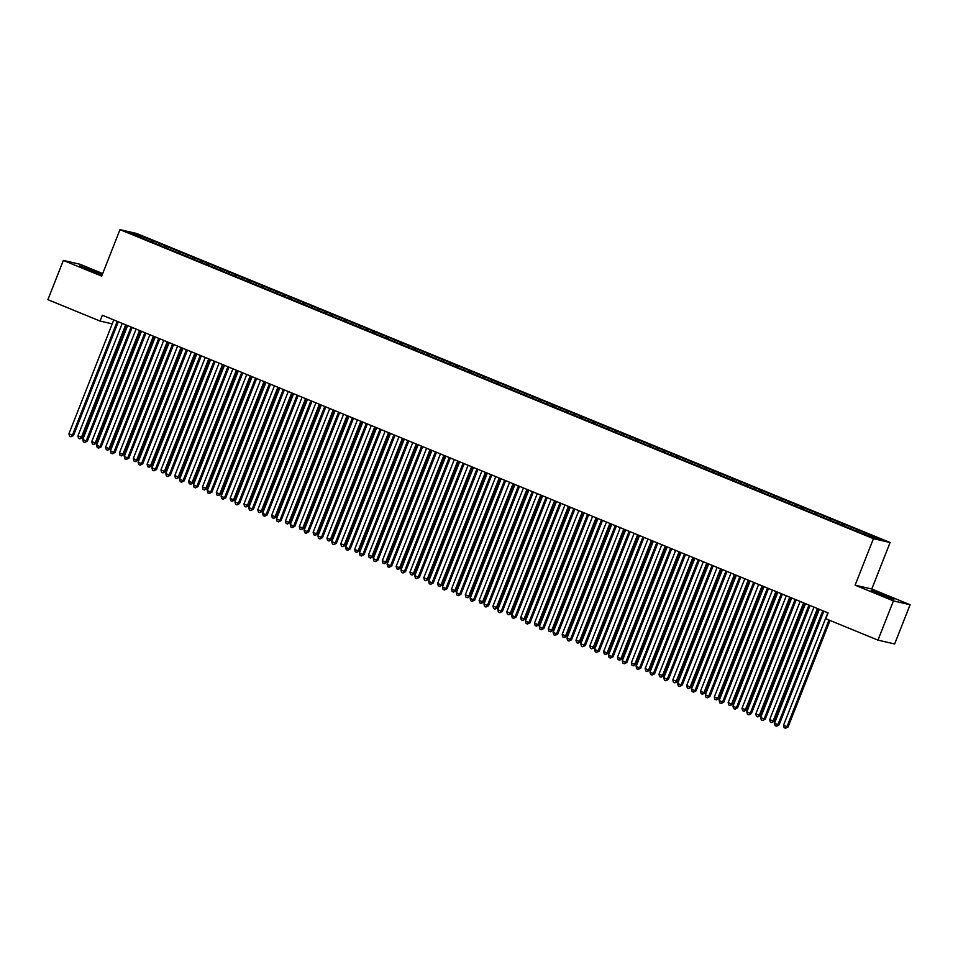 <?xml version="1.0" encoding="UTF-8"?>
<svg xmlns="http://www.w3.org/2000/svg" width="958" height="958" viewBox="0 0 958 958"><rect width="100%" height="100%" fill="white"/><g stroke="black" fill="none" stroke-linecap="round" stroke-linejoin="round"><path stroke-width="1.44" d="M102.255 274.671L79.574 265.761L102.231 274.73M879.025 594.116L893.886 599.397L875.947 591.852L871.193 590.451L879.025 594.116M102.698 273.569L80.029 264.264L63.36 260.42L47.9 299.662L100.051 321.05L112.23 323.864M890.102 542.515L136.659 233.489L119.99 229.645L873.433 538.671L890.102 542.515L871.78 589.014L855.111 585.17L893.431 600.894L910.1 604.737L871.78 589.014M910.1 604.737L894.64 643.968L877.971 640.124L893.431 600.894M136.623 235.584L136.359 234.231L129.426 232.638L143.041 238.506L856.907 531.307L873.732 537.917L880.665 539.522L867.05 533.642L153.184 240.841L152.645 242.206M136.359 234.231L153.184 240.841M877.971 640.124L825.82 618.736L828.107 612.916L102.35 315.242L100.051 321.05M159.878 243.883L158.992 245.044M165.423 246.146L164.537 247.32M173.721 249.559L172.835 250.721M179.254 251.822L178.368 252.996M187.552 255.235L186.666 256.397M193.085 257.498L192.199 258.672M201.384 260.899L200.497 262.073M206.916 263.175L206.03 264.348M215.227 266.575L214.341 267.749M220.759 268.851L219.873 270.012M229.058 272.252L228.172 273.425M234.59 274.527L233.704 275.688M242.889 277.928L242.003 279.101M248.421 280.203L247.535 281.365M256.72 283.604L255.834 284.766M262.264 285.867L261.378 287.041M270.563 289.28L269.677 290.442M276.096 291.543L275.209 292.717M284.394 294.956L283.508 296.118M289.927 297.219L289.041 298.393M298.225 300.62L297.339 301.794M303.758 302.896L302.872 304.069M312.069 306.297L311.182 307.47M317.601 308.572L316.715 309.733M325.9 311.973L325.013 313.146M331.432 314.248L330.546 315.41M339.731 317.649L338.845 318.822M345.263 319.924L344.377 321.086M353.562 323.325L352.676 324.487M359.106 325.588L358.22 326.762M367.405 329.001L366.519 330.163M372.937 331.264L372.051 332.438M381.236 334.677L380.35 335.839M386.769 336.941L385.882 338.114M395.067 340.341L394.181 341.515M400.6 342.617L399.714 343.79M408.91 346.018L408.024 347.191M414.443 348.293L413.557 349.454M422.741 351.694L421.855 352.867M428.274 353.969L427.388 355.131M436.573 357.37L435.686 358.543M442.105 359.645L441.219 360.807M450.404 363.046L449.518 364.208M455.948 365.309L455.062 366.483M464.247 368.722L463.361 369.884M469.779 370.986L468.893 372.159M478.078 374.398L477.192 375.56M483.61 376.662L482.724 377.835M491.909 380.063L491.023 381.236M497.441 382.338L496.555 383.511M505.752 385.739L504.866 386.912M511.285 388.014L510.398 389.176M519.583 391.415L518.697 392.588M525.116 393.69L524.23 394.852M533.414 397.091L532.528 398.265M538.947 399.366L538.061 400.528M547.246 402.767L546.371 403.929M552.79 405.03L551.904 406.204M561.089 408.443L560.202 409.605M566.621 410.707L565.735 411.88M574.92 414.119L574.034 415.281M580.452 416.383L579.566 417.556M588.751 419.784L587.865 420.957M594.283 422.059L593.397 423.232M602.594 425.46L601.708 426.633M608.126 427.735L607.24 428.897M616.425 431.136L615.539 432.309M621.958 433.411L621.071 434.573M630.256 436.812L629.37 437.986M635.789 439.087L634.903 440.249M644.099 442.488L643.213 443.65M649.632 444.751L648.746 445.925M657.93 448.164L657.044 449.326M663.463 450.428L662.577 451.601M671.762 453.841L670.875 455.002M677.294 456.104L676.408 457.277M685.593 459.505L684.707 460.678M691.137 461.78L690.251 462.954M699.436 465.181L698.55 466.354M704.968 467.456L704.082 468.618M713.267 470.857L712.381 472.031M718.799 473.132L717.913 474.294M727.098 476.533L726.212 477.707M732.63 478.808L731.744 479.97M740.941 482.209L740.055 483.371M746.474 484.473L745.587 485.646M754.772 487.885L753.886 489.047M760.305 490.149L759.419 491.322M768.603 493.562L767.717 494.723M774.136 495.825L773.25 496.998M782.435 499.226L781.548 500.399M787.979 501.501L787.093 502.675M796.278 504.902L795.391 506.075M801.81 507.177L800.924 508.339M810.109 510.578L809.223 511.752M815.641 512.853L814.755 514.015M823.94 516.254L823.054 517.428M829.472 518.529L828.586 519.691M837.783 521.93L836.897 523.092M843.315 524.194L842.429 525.367M851.614 527.607L850.728 528.768M857.147 529.87L856.26 531.043M865.445 533.283L864.727 534.229M855.111 585.17L873.433 538.671M63.36 260.42L101.68 276.144L119.99 229.645M151.58 240.482L150.693 241.644M858.751 530.241L858.212 531.606M844.908 524.565L844.369 525.93M831.077 518.889L830.538 520.254M817.246 513.213L816.707 514.578M803.403 507.548L802.864 508.914M789.572 501.872L789.033 503.237M775.74 496.196L775.202 497.561M761.909 490.52L761.37 491.885M748.066 484.844L747.527 486.209M734.235 479.168L733.696 480.533M720.404 473.491L719.865 474.857M706.561 467.827L706.022 469.192M692.73 462.151L692.191 463.516M678.899 456.475L678.36 457.84M665.056 450.799L664.529 452.164M651.224 445.123L650.686 446.488M637.393 439.447L636.854 440.812M623.562 433.77L623.023 435.136M609.719 428.106L609.18 429.471M595.888 422.43L595.349 423.795M582.057 416.754L581.518 418.119M568.214 411.078L567.687 412.443M554.383 405.402L553.844 406.767M540.552 399.726L540.013 401.091M526.72 394.049L526.182 395.426M512.877 388.385L512.338 389.75M499.046 382.709L498.507 384.074M485.215 377.033L484.676 378.398M471.372 371.357L470.845 372.722M457.541 365.681L457.002 367.046M443.71 360.004L443.171 361.37M429.879 354.328L429.34 355.705M416.035 348.664L415.497 350.029M402.204 342.988L401.665 344.353M388.373 337.312L387.834 338.677M374.53 331.636L373.991 333.001M360.699 325.959L360.16 327.325M346.868 320.283L346.329 321.649M333.037 314.607L332.498 315.984M319.194 308.943L318.655 310.308M305.363 303.267L304.824 304.632M291.531 297.591L290.993 298.956M277.688 291.915L277.149 293.28M263.857 286.238L263.318 287.604M250.026 280.562L249.487 281.927M236.195 274.898L235.656 276.263M222.352 269.222L221.813 270.587M208.521 263.546L207.982 264.911M194.69 257.87L194.151 259.235M180.846 252.194L180.308 253.559M167.015 246.517L166.476 247.882M822.826 610.749A1.569 1.497 -77 0 0 822.706 611L777.944 724.631L774.483 723.218L819.246 609.575A1.569 1.497 -77 0 0 819.33 609.324M823.868 611.18A1.569 1.497 -77 0 0 823.832 611.252L779.07 724.895L777.944 724.631L776.495 726.176L775.118 725.613L774.483 723.218M779.07 724.895L776.495 726.176M827.808 612.797L783.5 725.302L788.075 726.978L830.035 620.461M788.075 726.978L785.512 728.26L786.949 726.715L828.981 620.03M785.512 728.26L784.123 727.685L783.5 725.302M808.995 605.085A1.569 1.497 -77 0 0 808.875 605.324L764.113 718.967L760.652 717.542L805.415 603.899A1.569 1.497 -77 0 0 805.486 603.648M810.037 605.504A1.569 1.497 -77 0 0 810.001 605.576L765.238 719.219L764.113 718.967L762.664 720.5L761.287 719.937L760.652 717.542M765.238 719.219L762.664 720.5M795.152 599.409A1.569 1.497 -77 0 0 795.032 599.648L750.27 713.291L746.821 711.866L791.583 598.223A1.569 1.497 -77 0 0 791.655 597.972M796.194 599.828A1.569 1.497 -77 0 0 796.17 599.912L751.395 713.542L750.27 713.291L748.833 714.824L747.444 714.261L746.821 711.866M751.395 713.542L748.833 714.824M813.977 607.121L769.657 719.626L774.244 721.302L818.491 608.977M774.244 721.302L771.669 722.583L773.118 721.039L817.437 608.546M771.669 722.583L770.292 722.021L769.657 719.626M800.146 601.444L755.826 713.95L760.413 715.626L804.66 603.301M760.413 715.626L757.838 716.907L759.287 715.363L803.594 602.869M757.838 716.907L756.461 716.345L755.826 713.95M781.321 593.732A1.569 1.497 -77 0 0 781.201 593.972L736.439 707.615L732.978 706.19L777.74 592.559A1.569 1.497 -77 0 0 777.824 592.295M782.363 594.152A1.569 1.497 -77 0 0 782.327 594.235L737.564 707.878L736.439 707.615L734.99 709.16L733.612 708.585L732.978 706.19M737.564 707.878L734.99 709.16M767.49 588.056A1.569 1.497 -77 0 0 767.37 588.296L722.607 701.939L719.147 700.526L763.909 586.883A1.569 1.497 -77 0 0 763.993 586.619M768.532 588.487A1.569 1.497 -77 0 0 768.496 588.559L723.733 702.202L722.607 701.939L721.158 703.483L719.781 702.909L719.147 700.526M723.733 702.202L721.158 703.483M786.302 595.768L741.995 708.273L746.581 709.95L790.817 597.624M746.581 709.95L744.007 711.231L745.444 709.686L789.763 597.193M744.007 711.231L742.618 710.668L741.995 708.273M772.471 590.104L728.152 702.597L731.613 704.022L732.738 704.274L776.986 591.948M732.738 704.274L730.176 705.555L731.613 704.022L775.932 591.517M730.176 705.555L728.787 704.992L728.152 702.597M753.659 582.38A1.569 1.497 -77 0 0 753.539 582.62L708.764 696.262L705.316 694.849L750.078 581.207A1.569 1.497 -77 0 0 750.15 580.943M754.688 582.811A1.569 1.497 -77 0 0 754.665 582.883L709.902 696.526L708.764 696.262L707.327 697.807L705.938 697.244L705.316 694.849M709.902 696.526L707.327 697.807M758.64 584.428L714.321 696.921L717.781 698.346L718.907 698.598L763.155 586.272M718.907 698.598L716.333 699.891L717.781 698.346L762.101 585.841M716.333 699.891L714.955 699.316L714.321 696.921M739.815 576.704A1.569 1.497 -77 0 0 739.696 576.956L694.933 690.586L691.472 689.173L736.247 575.53A1.569 1.497 -77 0 0 736.319 575.267M740.857 577.135A1.569 1.497 -77 0 0 740.821 577.207L696.059 690.85L694.933 690.586L693.496 692.131L692.107 691.568L691.472 689.173M696.059 690.85L693.496 692.131M744.797 578.752L700.49 691.245L703.95 692.67L705.076 692.933L749.324 580.608M705.076 692.933L702.501 694.215L703.95 692.67L748.258 580.165M702.501 694.215L701.124 693.64L700.49 691.245M725.984 571.028A1.569 1.497 -77 0 0 725.865 571.279L681.102 684.91L677.641 683.497L722.404 569.854A1.569 1.497 -77 0 0 722.488 569.603M727.026 571.459A1.569 1.497 -77 0 0 726.99 571.531L682.228 685.174L681.102 684.91L679.653 686.455L678.276 685.892L677.641 683.497M682.228 685.174L679.653 686.455M730.966 573.076L686.658 685.581L691.233 687.257L735.481 574.932M691.233 687.257L688.67 688.539L690.107 686.994L734.427 574.501M688.67 688.539L687.281 687.964L686.658 685.581M712.153 565.364A1.569 1.497 -77 0 0 712.034 565.603L667.271 679.246L663.81 677.821L708.573 564.178A1.569 1.497 -77 0 0 708.645 563.927M713.195 565.783A1.569 1.497 -77 0 0 713.159 565.855L668.397 679.497L667.271 679.246L665.822 680.779L664.445 680.216L663.81 677.821M668.397 679.497L665.822 680.779M717.135 567.399L672.815 679.905L677.402 681.581L721.649 569.256M677.402 681.581L674.827 682.862L676.276 681.318L720.596 568.824M674.827 682.862L673.45 682.3L672.815 679.905M698.31 559.688A1.569 1.497 -77 0 0 698.19 559.927L653.428 673.57L649.979 672.145L694.742 558.502A1.569 1.497 -77 0 0 694.813 558.251M699.352 560.107A1.569 1.497 -77 0 0 699.328 560.191L654.553 673.821L653.428 673.57L651.991 675.103L650.602 674.54L649.979 672.145M654.553 673.821L651.991 675.103M703.304 561.723L658.984 674.228L663.571 675.905L707.818 563.579M663.571 675.905L660.996 677.186L662.445 675.641L706.753 563.148M660.996 677.186L659.619 676.623L658.984 674.228M684.479 554.011A1.569 1.497 -77 0 0 684.359 554.251L639.597 667.894L636.136 666.469L680.899 552.838A1.569 1.497 -77 0 0 680.982 552.574M685.521 554.431A1.569 1.497 -77 0 0 685.485 554.514L640.722 668.157L639.597 667.894L638.148 669.438L636.771 668.864L636.136 666.469M640.722 668.157L638.148 669.438M689.461 556.047L645.153 668.552L648.602 669.977L649.74 670.229L693.975 557.903M649.74 670.229L647.165 671.51L648.602 669.977L692.921 557.472M647.165 671.51L645.776 670.947L645.153 668.552M670.648 548.335A1.569 1.497 -77 0 0 670.528 548.575L625.766 662.217L622.305 660.804L667.067 547.162A1.569 1.497 -77 0 0 667.151 546.898M671.69 548.766A1.569 1.497 -77 0 0 671.654 548.838L626.891 662.481L625.766 662.217L624.317 663.762L622.94 663.187L622.305 660.804M626.891 662.481L624.317 663.762M675.63 550.383L631.31 662.876L634.771 664.301L635.896 664.553L680.144 552.227M635.896 664.553L633.334 665.834L634.771 664.301L679.09 551.796M633.334 665.834L631.945 665.271L631.31 662.876M656.817 542.659A1.569 1.497 -77 0 0 656.697 542.899L611.923 656.541L608.474 655.128L653.236 541.486A1.569 1.497 -77 0 0 653.308 541.222M657.847 543.09A1.569 1.497 -77 0 0 657.823 543.162L613.06 656.805L611.923 656.541L610.486 658.086L609.096 657.523L608.474 655.128M613.06 656.805L610.486 658.086M661.798 544.707L617.479 657.2L620.94 658.625L622.065 658.876L666.313 546.551M622.065 658.876L619.491 660.17L620.94 658.625L665.247 546.12M619.491 660.17L618.114 659.595L617.479 657.2M642.974 536.983A1.569 1.497 -77 0 0 642.854 537.234L598.091 650.865L594.631 649.452L639.393 535.809A1.569 1.497 -77 0 0 639.477 535.546M644.015 537.414A1.569 1.497 -77 0 0 643.98 537.486L599.217 651.129L598.091 650.865L596.654 652.41L595.265 651.847L594.631 649.452M599.217 651.129L596.654 652.41M647.955 539.031L603.648 651.524L607.109 652.949L608.234 653.212L652.482 540.887M608.234 653.212L605.66 654.494L607.109 652.949L651.416 540.444M605.66 654.494L604.27 653.919L603.648 651.524M629.143 531.307A1.569 1.497 -77 0 0 629.023 531.558L584.26 645.189L580.799 643.776L625.562 530.133A1.569 1.497 -77 0 0 625.646 529.882M630.184 531.738A1.569 1.497 -77 0 0 630.148 531.81L585.386 645.452L584.26 645.189L582.811 646.734L581.434 646.171L580.799 643.776M585.386 645.452L582.811 646.734M634.124 533.355L589.805 645.86L594.391 647.536L638.639 535.211M594.391 647.536L591.828 648.817L593.265 647.273L637.585 534.78M591.828 648.817L590.439 648.243L589.805 645.86M615.311 525.643A1.569 1.497 -77 0 0 615.192 525.882L570.429 639.525L566.968 638.1L611.731 524.457A1.569 1.497 -77 0 0 611.803 524.206M616.341 526.062A1.569 1.497 -77 0 0 616.317 526.146L571.555 639.776L570.429 639.525L568.98 641.058L567.591 640.495L566.968 638.1M571.555 639.776L568.98 641.058M620.293 527.678L575.974 640.183L580.56 641.86L624.808 529.534M580.56 641.86L577.985 643.141L579.434 641.597L623.754 529.103M577.985 643.141L576.608 642.579L575.974 640.183M601.468 519.966A1.569 1.497 -77 0 0 601.349 520.206L556.586 633.849L553.125 632.424L597.9 518.781A1.569 1.497 -77 0 0 597.972 518.529M602.51 520.386A1.569 1.497 -77 0 0 602.474 520.469L557.712 634.1L556.586 633.849L555.149 635.382L553.76 634.819L553.125 632.424M557.712 634.1L555.149 635.382M606.462 522.002L562.142 634.507L566.729 636.184L610.976 523.858M566.729 636.184L564.154 637.465L565.603 635.92L609.911 523.427M564.154 637.465L562.777 636.902L562.142 634.507M587.637 514.29A1.569 1.497 -77 0 0 587.517 514.53L542.755 628.173L539.294 626.748L584.057 513.117A1.569 1.497 -77 0 0 584.14 512.853M588.679 514.709A1.569 1.497 -77 0 0 588.643 514.793L543.881 628.436L542.755 628.173L541.306 629.717L539.929 629.143L539.294 626.748M543.881 628.436L541.306 629.717M592.619 516.326L548.311 628.831L551.76 630.256L552.886 630.508L597.133 518.182M552.886 630.508L550.323 631.789L551.76 630.256L596.08 517.751M550.323 631.789L548.934 631.226L548.311 628.831M573.806 508.614A1.569 1.497 -77 0 0 573.686 508.854L528.924 622.496L525.463 621.083L570.226 507.441A1.569 1.497 -77 0 0 570.309 507.177M574.848 509.045A1.569 1.497 -77 0 0 574.812 509.117L530.049 622.76L528.924 622.496L527.475 624.041L526.098 623.466L525.463 621.083M530.049 622.76L527.475 624.041M578.788 510.662L534.468 623.155L537.929 624.58L539.055 624.832L583.302 512.506M539.055 624.832L536.492 626.113L537.929 624.58L582.248 512.075M536.492 626.113L535.103 625.55L534.468 623.155M559.975 502.938A1.569 1.497 -77 0 0 559.855 503.178L515.081 616.82L511.632 615.407L556.394 501.764A1.569 1.497 -77 0 0 556.466 501.501M561.005 503.369A1.569 1.497 -77 0 0 560.981 503.441L516.206 617.084L515.081 616.82L513.644 618.365L512.255 617.802L511.632 615.407M516.206 617.084L513.644 618.365M564.957 504.986L520.637 617.479L524.098 618.904L525.224 619.155L569.471 506.83M525.224 619.155L522.649 620.449L524.098 618.904L568.405 506.399M522.649 620.449L521.272 619.874L520.637 617.479M546.132 497.262A1.569 1.497 -77 0 0 546.012 497.513L501.25 611.144L497.789 609.731L542.551 496.088A1.569 1.497 -77 0 0 542.635 495.825M547.174 497.693A1.569 1.497 -77 0 0 547.138 497.765L502.375 611.408L501.25 611.144L499.813 612.689L498.423 612.126L497.789 609.731M502.375 611.408L499.813 612.689M551.113 499.31L506.806 611.803L510.267 613.228L511.392 613.491L555.64 501.166M511.392 613.491L508.818 614.773L510.267 613.228L554.574 500.723M508.818 614.773L507.429 614.198L506.806 611.803M532.301 491.586A1.569 1.497 -77 0 0 532.181 491.837L487.418 605.468L483.958 604.055L528.72 490.412A1.569 1.497 -77 0 0 528.804 490.161M533.343 492.017A1.569 1.497 -77 0 0 533.307 492.089L488.544 605.731L487.418 605.468L485.969 607.013L484.592 606.45L483.958 604.055M488.544 605.731L485.969 607.013M537.282 493.633L492.963 606.139L497.549 607.815L541.797 495.49M497.549 607.815L494.987 609.096L496.424 607.552L540.743 495.058M494.987 609.096L493.598 608.522L492.963 606.139M518.47 485.922A1.569 1.497 -77 0 0 518.35 486.161L473.587 599.804L470.127 598.379L514.889 484.736A1.569 1.497 -77 0 0 514.961 484.485M519.499 486.341A1.569 1.497 -77 0 0 519.476 486.424L474.713 600.055L473.587 599.804L472.138 601.337L470.749 600.774L470.127 598.379M474.713 600.055L472.138 601.337M523.451 487.957L479.132 600.462L483.718 602.139L527.966 489.813M483.718 602.139L481.144 603.42L482.593 601.875L526.912 489.382M481.144 603.42L479.766 602.857L479.132 600.462M504.626 480.245A1.569 1.497 -77 0 0 504.507 480.485L459.744 594.128L456.283 592.703L501.058 479.06A1.569 1.497 -77 0 0 501.13 478.808M505.668 480.665A1.569 1.497 -77 0 0 505.632 480.748L460.87 594.379L459.744 594.128L458.307 595.672L456.918 595.098L456.283 592.703M460.87 594.379L458.307 595.672M509.608 482.281L465.301 594.786L469.887 596.463L514.135 484.137M469.887 596.463L467.312 597.744L468.761 596.199L513.069 483.706M467.312 597.744L465.935 597.181L465.301 594.786M490.795 474.569A1.569 1.497 -77 0 0 490.676 474.809L445.913 588.452L442.452 587.026L487.215 473.396A1.569 1.497 -77 0 0 487.299 473.132M491.837 474.988A1.569 1.497 -77 0 0 491.801 475.072L447.039 588.715L445.913 588.452L444.464 589.996L443.087 589.421L442.452 587.026M447.039 588.715L444.464 589.996M495.777 476.617L451.469 589.11L454.918 590.535L456.044 590.787L500.292 478.461M456.044 590.787L453.481 592.068L454.918 590.535L499.238 478.03M453.481 592.068L452.092 591.505L451.469 589.11M476.964 468.893A1.569 1.497 -77 0 0 476.844 469.133L432.082 582.775L428.621 581.362L473.384 467.72A1.569 1.497 -77 0 0 473.468 467.456M478.006 469.324A1.569 1.497 -77 0 0 477.97 469.396L433.208 583.039L432.082 582.775L430.633 584.32L429.256 583.745L428.621 581.362M433.208 583.039L430.633 584.32M481.946 470.941L437.626 583.434L441.087 584.859L442.213 585.11L486.46 472.785M442.213 585.11L439.65 586.392L441.087 584.859L485.407 472.354M439.65 586.392L438.261 585.829L437.626 583.434M463.133 463.217A1.569 1.497 -77 0 0 463.013 463.456L418.239 577.099L414.79 575.686L459.553 462.043A1.569 1.497 -77 0 0 459.624 461.78M464.163 463.648A1.569 1.497 -77 0 0 464.139 463.72L419.364 577.363L418.239 577.099L416.802 578.644L415.413 578.081L414.79 575.686M419.364 577.363L416.802 578.644M468.115 465.265L423.795 577.758L427.256 579.183L428.382 579.446L472.629 467.109M428.382 579.446L425.807 580.728L427.256 579.183L471.564 466.678M425.807 580.728L424.43 580.153L423.795 577.758M449.29 457.541A1.569 1.497 -77 0 0 449.17 457.792L404.408 571.423L400.947 570.01L445.709 456.367A1.569 1.497 -77 0 0 445.793 456.104M450.332 457.972A1.569 1.497 -77 0 0 450.296 458.044L405.533 571.687L404.408 571.423L402.971 572.968L401.582 572.405L400.947 570.01M405.533 571.687L402.971 572.968M454.272 459.589L409.964 572.082L413.425 573.507L414.551 573.77L458.786 461.445M414.551 573.77L411.976 575.051L413.425 573.507L457.732 461.002M411.976 575.051L410.587 574.477L409.964 572.082M435.459 451.865A1.569 1.497 -77 0 0 435.339 452.116L390.577 565.747L387.116 564.334L431.878 450.691A1.569 1.497 -77 0 0 431.962 450.44M436.501 452.296A1.569 1.497 -77 0 0 436.465 452.368L391.702 566.01L390.577 565.747L389.128 567.292L387.75 566.729L387.116 564.334M391.702 566.01L389.128 567.292M440.441 453.912L396.121 566.418L400.707 568.094L444.955 455.769M400.707 568.094L398.145 569.375L399.582 567.831L443.901 455.337M398.145 569.375L396.756 568.801L396.121 566.418M421.628 446.2A1.569 1.497 -77 0 0 421.508 446.44L376.745 560.083L373.285 558.658L418.047 445.015A1.569 1.497 -77 0 0 418.119 444.763M422.658 446.62A1.569 1.497 -77 0 0 422.634 446.703L377.871 560.334L376.745 560.083L375.296 561.616L373.907 561.053L373.285 558.658M377.871 560.334L375.296 561.616M426.609 448.236L382.29 560.741L386.876 562.418L431.124 450.092M386.876 562.418L384.302 563.699L385.751 562.154L430.07 449.661M384.302 563.699L382.925 563.136L382.29 560.741M407.785 440.524A1.569 1.497 -77 0 0 407.665 440.764L362.902 554.407L359.442 552.982L404.216 439.351A1.569 1.497 -77 0 0 404.288 439.087M408.826 440.943A1.569 1.497 -77 0 0 408.791 441.027L364.028 554.658L362.902 554.407L361.465 555.951L360.076 555.377L359.442 552.982M364.028 554.658L361.465 555.951M412.766 442.56L368.459 555.065L373.045 556.742L417.293 444.416M373.045 556.742L370.471 558.023L371.92 556.478L416.227 443.985M370.471 558.023L369.093 557.46L368.459 555.065M393.954 434.848A1.569 1.497 -77 0 0 393.834 435.088L349.071 548.73L345.61 547.305L390.373 433.675A1.569 1.497 -77 0 0 390.457 433.411M394.995 435.267A1.569 1.497 -77 0 0 394.959 435.351L350.197 548.994L349.071 548.73L347.622 550.275L346.245 549.7L345.61 547.305M350.197 548.994L347.622 550.275M398.935 436.896L354.628 549.389L358.076 550.814L359.202 551.066L403.45 438.74M359.202 551.066L356.639 552.347L358.076 550.814L402.396 438.309M356.639 552.347L355.25 551.784L354.628 549.389M380.122 429.172A1.569 1.497 -77 0 0 380.003 429.412L335.24 543.054L331.779 541.641L376.542 427.998A1.569 1.497 -77 0 0 376.626 427.735M381.164 429.603A1.569 1.497 -77 0 0 381.128 429.675L336.366 543.318L335.24 543.054L333.791 544.599L332.414 544.024L331.779 541.641M336.366 543.318L333.791 544.599M385.104 431.22L340.785 543.713L344.245 545.138L345.371 545.389L389.619 433.064M345.371 545.389L342.808 546.671L344.245 545.138L388.565 432.633M342.808 546.671L341.419 546.108L340.785 543.713M366.291 423.496A1.569 1.497 -77 0 0 366.172 423.735L321.397 537.378L317.948 535.965L362.711 422.322A1.569 1.497 -77 0 0 362.783 422.059M367.321 423.927A1.569 1.497 -77 0 0 367.297 423.999L322.523 537.642L321.397 537.378L319.96 538.923L318.571 538.36L317.948 535.965M322.523 537.642L319.96 538.923M371.273 425.544L326.953 538.037L330.414 539.462L331.54 539.725L375.787 427.388M331.54 539.725L328.965 541.007L330.414 539.462L374.722 426.957M328.965 541.007L327.588 540.432L326.953 538.037M352.448 417.82A1.569 1.497 -77 0 0 352.328 418.071L307.566 531.702L304.105 530.289L348.868 416.646A1.569 1.497 -77 0 0 348.951 416.383M353.49 418.251A1.569 1.497 -77 0 0 353.454 418.323L308.692 531.965L307.566 531.702L306.129 533.247L304.74 532.684L304.105 530.289M308.692 531.965L306.129 533.247M357.43 419.867L313.122 532.361L316.583 533.786L317.709 534.049L361.944 421.724M317.709 534.049L315.134 535.33L316.583 533.786L360.891 421.281M315.134 535.33L313.745 534.756L313.122 532.361M338.617 412.144A1.569 1.497 -77 0 0 338.497 412.395L293.735 526.038L290.274 524.613L335.037 410.97A1.569 1.497 -77 0 0 335.12 410.719M339.659 412.575A1.569 1.497 -77 0 0 339.623 412.647L294.86 526.289L293.735 526.038L292.286 527.571L290.909 527.008L290.274 524.613M294.86 526.289L292.286 527.571M343.599 414.191L299.279 526.696L303.866 528.373L348.113 416.047M303.866 528.373L301.303 529.654L302.74 528.109L347.059 415.616M301.303 529.654L299.914 529.079L299.279 526.696M324.786 406.479A1.569 1.497 -77 0 0 324.666 406.719L279.904 520.362L276.443 518.937L321.205 405.294A1.569 1.497 -77 0 0 321.277 405.042M325.816 406.899A1.569 1.497 -77 0 0 325.792 406.982L281.029 520.613L279.904 520.362L278.455 521.894L277.066 521.332L276.443 518.937M281.029 520.613L278.455 521.894M329.768 408.515L285.448 521.02L290.034 522.697L334.282 410.371M290.034 522.697L287.46 523.978L288.909 522.433L333.228 409.94M287.46 523.978L286.083 523.415L285.448 521.02M310.943 400.803A1.569 1.497 -77 0 0 310.823 401.043L266.061 514.686L262.6 513.26L307.374 399.63A1.569 1.497 -77 0 0 307.446 399.366M311.985 401.222A1.569 1.497 -77 0 0 311.949 401.306L267.186 514.937L266.061 514.686L264.624 516.23L263.234 515.655L262.6 513.26M267.186 514.937L264.624 516.23M315.924 402.839L271.617 515.344L276.203 517.021L320.451 404.695M276.203 517.021L273.629 518.302L275.078 516.757L319.385 404.264M273.629 518.302L272.252 517.739L271.617 515.344M297.112 395.127A1.569 1.497 -77 0 0 296.992 395.367L252.229 509.009L248.769 507.584L293.531 393.954A1.569 1.497 -77 0 0 293.615 393.69M298.154 395.546A1.569 1.497 -77 0 0 298.118 395.63L253.355 509.273L252.229 509.009L250.78 510.554L249.403 509.979L248.769 507.584M253.355 509.273L250.78 510.554M302.093 397.175L257.786 509.668L261.235 511.093L262.36 511.344L306.608 399.019M262.36 511.344L259.798 512.626L261.235 511.093L305.554 398.588M259.798 512.626L258.409 512.063L257.786 509.668M283.281 389.451A1.569 1.497 -77 0 0 283.161 389.69L238.398 503.333L234.938 501.92L279.7 388.277A1.569 1.497 -77 0 0 279.772 388.014M284.322 389.882A1.569 1.497 -77 0 0 284.286 389.954L239.524 503.597L238.398 503.333L236.949 504.878L235.572 504.303L234.938 501.92M239.524 503.597L236.949 504.878M288.262 391.499L243.943 503.992L247.404 505.417L248.529 505.668L292.777 393.343M248.529 505.668L245.955 506.95L247.404 505.417L291.723 392.912M245.955 506.95L244.577 506.387L243.943 503.992M269.438 383.775A1.569 1.497 -77 0 0 269.33 384.014L224.555 497.657L221.106 496.244L265.869 382.601A1.569 1.497 -77 0 0 265.941 382.338M270.479 384.206A1.569 1.497 -77 0 0 270.455 384.278L225.681 497.921L224.555 497.657L223.118 499.202L221.729 498.639L221.106 496.244M225.681 497.921L223.118 499.202M274.431 385.823L230.112 498.316L233.572 499.741L234.698 500.004L278.946 387.667M234.698 500.004L232.123 501.285L233.572 499.741L277.88 387.236M232.123 501.285L230.746 500.711L230.112 498.316M255.606 378.099A1.569 1.497 -77 0 0 255.487 378.35L210.724 491.981L207.263 490.568L252.026 376.925A1.569 1.497 -77 0 0 252.11 376.662M256.648 378.53A1.569 1.497 -77 0 0 256.612 378.602L211.85 492.244L210.724 491.981L209.275 493.526L207.898 492.963L207.263 490.568M211.85 492.244L209.275 493.526M260.588 380.146L216.28 492.651L220.867 494.328L265.103 382.002M220.867 494.328L218.292 495.609L219.729 494.065L264.049 381.559M218.292 495.609L216.903 495.035L216.28 492.651M241.775 372.423A1.569 1.497 -77 0 0 241.656 372.674L196.893 486.317L193.432 484.892L238.195 371.249A1.569 1.497 -77 0 0 238.279 370.997M242.817 372.854A1.569 1.497 -77 0 0 242.781 372.925L198.019 486.568L196.893 486.317L195.444 487.85L194.067 487.287L193.432 484.892M198.019 486.568L195.444 487.85M246.757 374.47L202.437 486.975L207.024 488.652L251.271 376.326M207.024 488.652L204.461 489.933L205.898 488.388L250.218 375.895M204.461 489.933L203.072 489.358L202.437 486.975M227.944 366.758A1.569 1.497 -77 0 0 227.824 366.998L183.05 480.641L179.601 479.216L224.364 365.573A1.569 1.497 -77 0 0 224.435 365.321M228.974 367.177A1.569 1.497 -77 0 0 228.95 367.261L184.187 480.892L183.05 480.641L181.613 482.173L180.224 481.611L179.601 479.216M184.187 480.892L181.613 482.173M232.926 368.794L188.606 481.299L193.193 482.976L237.44 370.65M193.193 482.976L190.618 484.257L192.067 482.712L236.387 370.219M190.618 484.257L189.241 483.694L188.606 481.299M214.101 361.082A1.569 1.497 -77 0 0 213.981 361.322L169.219 474.964L165.758 473.539L210.532 359.909A1.569 1.497 -77 0 0 210.604 359.645M215.143 361.501A1.569 1.497 -77 0 0 215.107 361.585L170.344 475.216L169.219 474.964L167.782 476.509L166.393 475.934L165.758 473.539M170.344 475.216L167.782 476.509M219.083 363.118L174.775 475.623L179.362 477.3L223.609 364.974M179.362 477.3L176.787 478.581L178.236 477.036L222.543 364.543M176.787 478.581L175.41 478.018L174.775 475.623M200.27 355.406A1.569 1.497 -77 0 0 200.15 355.646L155.388 469.288L151.927 467.863L196.689 354.232A1.569 1.497 -77 0 0 196.773 353.969M201.312 355.825A1.569 1.497 -77 0 0 201.276 355.909L156.513 469.552L155.388 469.288L153.939 470.833L152.561 470.258L151.927 467.863M156.513 469.552L153.939 470.833M205.252 357.454L160.944 469.947L164.393 471.372L165.518 471.623L209.766 359.298M165.518 471.623L162.956 472.905L164.393 471.372L208.712 358.867M162.956 472.905L161.567 472.342L160.944 469.947M186.439 349.73A1.569 1.497 -77 0 0 186.319 349.969L141.556 463.612L138.096 462.199L182.858 348.556A1.569 1.497 -77 0 0 182.93 348.293M187.481 350.161A1.569 1.497 -77 0 0 187.445 350.233L142.682 463.876L141.556 463.612L140.107 465.157L138.73 464.582L138.096 462.199M142.682 463.876L140.107 465.157M191.42 351.778L147.101 464.271L150.562 465.696L151.687 465.947L195.935 353.622M151.687 465.947L149.113 467.229L150.562 465.696L194.881 353.191M149.113 467.229L147.736 466.666L147.101 464.271M172.596 344.054A1.569 1.497 -77 0 0 172.476 344.293L127.713 457.936L124.265 456.523L169.027 342.88A1.569 1.497 -77 0 0 169.099 342.617M173.637 344.485A1.569 1.497 -77 0 0 173.614 344.557L128.839 458.199L127.713 457.936L126.276 459.481L124.887 458.918L124.265 456.523M128.839 458.199L126.276 459.481M177.589 346.101L133.27 458.595L136.731 460.02L137.856 460.283L182.104 347.958M137.856 460.283L135.282 461.564L136.731 460.02L181.038 347.514M135.282 461.564L133.904 460.99L133.27 458.595M158.765 338.378A1.569 1.497 -77 0 0 158.645 338.629L113.882 452.26L110.421 450.847L155.184 337.204A1.569 1.497 -77 0 0 155.268 336.941M159.806 338.809A1.569 1.497 -77 0 0 159.77 338.881L115.008 452.523L113.882 452.26L112.433 453.805L111.056 453.242L110.421 450.847M115.008 452.523L112.433 453.805M163.746 340.425L119.439 452.93L124.025 454.607L168.261 342.281M124.025 454.607L121.45 455.888L122.887 454.343L167.207 341.838M121.45 455.888L120.061 455.313L119.439 452.93M144.933 332.701A1.569 1.497 -77 0 0 144.814 332.953L100.051 446.596L96.59 445.171L141.353 331.528A1.569 1.497 -77 0 0 141.437 331.276M145.975 333.133A1.569 1.497 -77 0 0 145.939 333.204L101.177 446.847L100.051 446.596L98.602 448.128L97.225 447.566L96.59 445.171M101.177 446.847L98.602 448.128M149.915 334.749L105.596 447.254L110.182 448.931L154.43 336.605M110.182 448.931L107.619 450.212L109.056 448.667L153.376 336.174M107.619 450.212L106.23 449.637L105.596 447.254M131.102 327.037A1.569 1.497 -77 0 0 130.983 327.277L86.208 440.919L82.759 439.494L127.522 325.852A1.569 1.497 -77 0 0 127.594 325.6M132.132 327.456A1.569 1.497 -77 0 0 132.108 327.54L87.346 441.171L86.208 440.919L84.771 442.452L83.382 441.889L82.759 439.494M87.346 441.171L84.771 442.452M136.084 329.073L91.764 441.578L96.351 443.255L140.598 330.929M96.351 443.255L93.776 444.536L95.225 442.991L139.533 330.498M93.776 444.536L92.399 443.973L91.764 441.578M117.259 321.361A1.569 1.497 -77 0 0 117.139 321.601L72.377 435.243L68.916 433.818L113.679 320.188A1.569 1.497 -77 0 0 113.763 319.924M118.301 321.78A1.569 1.497 -77 0 0 118.265 321.864L73.503 435.507L72.377 435.243L70.94 436.788L69.551 436.213L68.916 433.818M73.503 435.507L70.94 436.788M122.241 323.397L77.933 435.902L82.52 437.578L126.767 325.253M82.52 437.578L79.945 438.86L81.394 437.315L125.702 324.822M79.945 438.86L78.556 438.297L77.933 435.902M822.706 611L823.832 611.252M808.875 605.324L810.001 605.576M795.032 599.648L796.17 599.912M781.201 593.972L782.327 594.235M767.37 588.296L768.496 588.559M753.539 582.62L754.665 582.883M739.696 576.956L740.821 577.207M725.865 571.279L726.99 571.531M712.034 565.603L713.159 565.855M698.19 559.927L699.328 560.191M684.359 554.251L685.485 554.514M670.528 548.575L671.654 548.838M656.697 542.899L657.823 543.162M642.854 537.234L643.98 537.486M629.023 531.558L630.148 531.81M615.192 525.882L616.317 526.146M601.349 520.206L602.474 520.469M587.517 514.53L588.643 514.793M573.686 508.854L574.812 509.117M559.855 503.178L560.981 503.441M546.012 497.513L547.138 497.765M532.181 491.837L533.307 492.089M518.35 486.161L519.476 486.424M504.507 480.485L505.632 480.748M490.676 474.809L491.801 475.072M476.844 469.133L477.97 469.396M463.013 463.456L464.139 463.72M449.17 457.792L450.296 458.044M435.339 452.116L436.465 452.368M421.508 446.44L422.634 446.703M407.665 440.764L408.791 441.027M393.834 435.088L394.959 435.351M380.003 429.412L381.128 429.675M366.172 423.735L367.297 423.999M352.328 418.071L353.454 418.323M338.497 412.395L339.623 412.647M324.666 406.719L325.792 406.982M310.823 401.043L311.949 401.306M296.992 395.367L298.118 395.63M283.161 389.69L284.286 389.954M269.33 384.014L270.455 384.278M255.487 378.35L256.612 378.602M241.656 372.674L242.781 372.925M227.824 366.998L228.95 367.261M213.981 361.322L215.107 361.585M200.15 355.646L201.276 355.909M186.319 349.969L187.445 350.233M172.476 344.293L173.614 344.557M158.645 338.629L159.77 338.881M144.814 332.953L145.939 333.204M130.983 327.277L132.108 327.54M117.139 321.601L118.265 321.864"/></g></svg>
